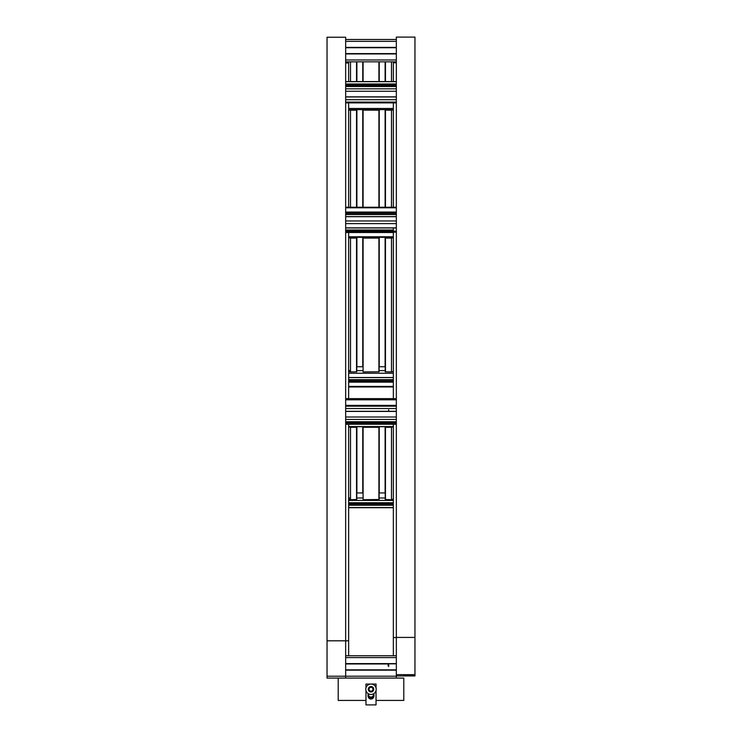 <?xml version="1.0" encoding="UTF-8"?>
<svg xmlns="http://www.w3.org/2000/svg" width="742" height="742" viewBox="0 0 742 742"><rect width="100%" height="100%" fill="white"/><g stroke="black" fill="none" stroke-linecap="round" stroke-linejoin="round"><path stroke-width="1.11" d="M396.339 61.836L345.661 61.836M396.339 53.721L345.661 53.721M345.661 53.6L396.339 53.6M345.661 47.729L396.339 47.729M396.339 47.609L345.661 47.609M396.339 39.484L345.661 39.484M345.661 678.077L345.661 676.212L327.036 676.212L327.036 678.077L396.339 678.077L396.339 674.812M345.661 655.724L396.339 655.724M345.661 663.84L396.339 663.84M388.14 663.96L345.661 663.96M396.339 669.831L345.661 669.831M345.661 669.952L396.339 669.952M393.353 207.25L393.353 103.759M396.339 62.755L393.353 62.755L393.353 81.555L393.353 61.836M385.117 81.555L385.117 61.836M379.245 81.555L379.245 61.836M362.755 81.555L362.755 61.836M356.883 81.555L356.883 61.836M345.661 63.005L348.647 63.005L348.647 81.555L348.647 61.836M396.339 678.077L403.787 678.077L403.787 700.429L376.027 700.429M338.213 678.077L338.213 700.429L365.973 700.429M373.977 695.106L373.977 695.755A3.293 2.977 -90 0 1 368.023 695.755L368.023 695.106A2.977 2.699 0 0 0 372.169 697.591A2.977 2.699 0 0 0 373.597 693.779M365.973 690.635L365.973 704.9L376.027 704.9L376.027 690.635M376.027 687.871L376.027 684.041L365.973 684.041L365.973 687.871M368.403 693.779A2.977 2.699 0 0 0 368.023 695.106M373.207 693.983A2.412 2.18 180 0 1 371 697.044A2.412 2.18 180 0 1 368.793 693.983M376.213 689.253A5.213 5.213 0 0 0 371 684.041A5.213 5.213 0 0 0 365.787 689.253A5.213 5.213 0 0 0 371 694.466A5.213 5.213 0 0 0 376.213 689.253M369.924 687.389L372.076 687.389L373.152 689.253L372.076 691.117L369.924 691.117L368.848 689.253L369.924 687.389M393.353 655.724L393.353 424.257M393.353 398.649L393.353 232.19M393.353 231.189L393.353 227.933M393.353 637.554L396.339 637.554M414.963 674.673L414.963 37.1L396.339 37.1L396.339 674.673L414.963 674.673L414.963 675.953L396.339 675.953M403.787 675.424L414.963 675.424M403.787 675.192L414.963 675.192M348.647 424.257L348.647 655.724M348.647 640.819L345.661 640.819L345.661 37.248L327.036 37.248L327.036 640.819L345.661 640.819L345.661 676.212L396.339 676.212M348.647 103.759L348.647 207.25L348.647 109.621L393.353 109.621M348.647 232.506L348.647 398.649M327.036 676.212L327.036 640.819M388.706 666.548L388.706 663.84M388.14 663.84L388.14 665.973M345.661 99.725L396.339 99.725M376.361 109.621L365.639 109.621M354.008 109.76L349.454 109.621M392.546 109.621L387.992 109.76M356.772 109.621L356.54 110.187L350.512 110.187A1.864 0.714 180 0 1 348.684 109.621M362.875 109.621L362.875 207.25M379.125 109.621L378.902 110.187L362.875 110.104M385.228 109.621L385.228 207.25M393.316 109.621A1.864 0.714 180 0 1 391.488 110.187L385.228 110.104M356.772 110.104L356.772 207.25M356.883 109.621L356.883 207.25M362.755 109.621L362.755 207.25M379.125 110.104L379.125 207.25M379.245 109.621L379.245 207.25M385.117 109.621L385.117 207.25M356.772 237.319L356.54 238.089L350.512 238.089L350.512 371.928A1.864 1.317 0 0 1 348.647 370.61L348.647 284.334M396.339 214.559L345.661 214.559M393.353 230.011L345.661 230.011M376.361 237.319L365.639 237.319M354.008 237.319L350.512 237.561A1.122 0.788 180 0 1 349.695 237.319M392.305 237.319A1.122 0.788 180 0 1 391.488 237.561L387.992 237.319M350.512 238.089A1.864 1.317 180 0 1 348.814 237.319M379.125 237.319L378.902 238.089L363.098 238.089L362.875 237.319M393.186 237.319A1.864 1.317 180 0 1 391.488 238.089L385.46 238.089L385.228 237.319M350.512 371.928L356.772 371.77L356.772 237.932M356.772 366.743L362.875 366.743M356.883 237.319L356.883 366.659M362.755 237.319L362.755 366.659M362.875 237.932L363.098 371.928L379.125 371.77L379.125 237.932M379.125 366.743L385.228 366.743M379.245 237.319L379.245 366.659M385.117 237.319L385.117 366.659M385.228 237.932L385.228 371.77L391.488 371.928A1.864 1.317 0 0 0 393.353 370.61L393.353 237.319L348.647 237.319M348.647 379.644L393.353 379.644M388.706 411.291L388.706 409.797M345.661 408.545L396.339 408.545M356.772 426.715L356.54 427.281L350.512 427.281A1.864 1.725 180 0 1 349.12 426.715M379.125 426.715L378.902 427.281L363.098 427.281L362.875 426.715M392.88 426.715A1.864 1.725 180 0 1 391.488 427.281L385.46 427.281L385.228 426.715M385.228 427.077L385.228 499.505L391.488 499.709A1.864 1.725 0 0 0 393.353 497.993L393.353 426.715L348.647 426.715L348.647 497.993A1.864 1.725 0 0 0 350.512 499.709L356.772 499.505L356.772 427.077M356.772 492.938L362.875 492.938M356.883 426.715L356.883 492.827M362.755 426.715L362.755 492.827M362.875 427.077L363.098 499.709L379.125 499.505L379.125 427.077M379.125 492.938L385.228 492.938M379.245 426.715L379.245 492.827M385.117 426.715L385.117 492.827M396.339 59.972L345.661 59.972M396.339 53.943L345.661 53.943M396.339 47.386L345.661 47.386M396.339 41.348L345.661 41.348M345.661 657.579L396.339 657.579M345.661 663.617L396.339 663.617M345.661 670.174L396.339 670.174M391.488 81.555L391.488 61.836M385.46 81.555L385.46 61.836M378.902 81.555L378.902 61.836M363.098 81.555L363.098 61.836M356.54 81.555L356.54 61.836M350.512 81.555L350.512 61.836M373.718 689.253A2.718 2.718 0 0 1 369.637 691.609A2.718 2.718 0 0 1 369.637 686.897A2.718 2.718 0 0 1 373.718 689.253M414.963 637.415L396.339 637.415M396.339 85.664L345.661 85.664M396.339 85.469L345.661 85.469M396.339 84.3L345.661 84.3M396.339 84.004L345.661 84.004M396.339 81.694L345.661 81.694M393.353 108.471L348.647 108.471M396.339 102.888L345.661 102.888M396.339 102.6L345.661 102.6M396.339 102.118L345.661 102.118M396.339 96.952L345.661 96.952L396.339 96.97M396.339 96.831L345.661 96.831M396.339 91.257L345.661 91.257M396.339 88.827L345.661 88.827M396.339 86.517L345.661 86.517M356.54 207.25L356.54 110.187M363.098 110.187L363.098 207.25M378.902 110.187L378.902 207.25M385.46 110.187L385.46 207.25M391.488 110.187L391.488 207.25M350.512 110.187L350.512 207.25M396.339 213.279L345.661 213.279M396.339 212.379L345.661 212.379M396.339 212.064L345.661 212.064M396.339 207.797L345.661 207.797M393.353 236.772L348.647 236.772M393.353 232.506L345.661 232.506M396.339 232.19L345.661 232.19M396.339 231.291L345.661 231.291M396.339 227.868L345.661 227.868M396.339 223.602L345.661 223.602M396.339 220.968L345.661 220.968M396.339 216.701L345.661 216.701M356.54 371.928L356.54 238.089M363.098 238.089L363.098 371.928M378.902 238.089L378.902 371.928M385.46 238.089L385.46 371.928M391.488 238.089L391.488 371.928M348.647 370.61L350.512 370.61M356.772 370.61L362.875 370.61M379.125 370.61L385.228 370.61M348.647 373.245L393.353 373.245M348.647 377.511L393.353 377.511M348.647 380.934L393.353 380.934M348.647 381.833L393.353 381.833M348.647 382.149L393.353 382.149M348.647 386.415L393.353 386.415M396.339 406.152L345.661 406.152M396.339 405.67L345.661 405.67M396.339 405.373L345.661 405.373M396.339 399.799L345.661 399.799M393.353 426.567L348.647 426.567M396.339 424.257L345.661 424.257M396.339 423.97L345.661 423.97M396.339 422.801L345.661 422.801M396.339 422.597L345.661 422.597M396.339 421.753L345.661 421.753M396.339 419.443L345.661 419.443M396.339 417.004L345.661 417.004M396.339 411.43L345.661 411.43M396.339 411.309L345.661 411.309L396.339 411.291M356.54 499.709L356.54 427.281M363.098 427.281L363.098 499.709M378.902 427.281L378.902 499.709M385.46 427.281L385.46 499.709M391.488 427.281L391.488 499.709M350.512 427.281L350.512 499.709M348.647 497.993L350.512 497.993M356.772 497.993L362.875 497.993M379.125 497.993L385.228 497.993M348.647 500.423L393.353 500.423M348.647 502.733L393.353 502.733L348.647 502.751M348.647 503.577L393.353 503.577M348.647 503.781L393.353 503.781M348.647 504.95L393.353 504.95M348.647 505.246L393.353 505.246M348.647 507.556L393.353 507.556M345.661 85.692L396.339 85.692M345.661 81.555L396.339 81.555M345.661 102.09L396.339 102.09M345.661 86.499L396.339 86.499M345.661 213.381L396.339 213.381M345.661 207.25L396.339 207.25M345.661 231.189L396.339 231.189M345.661 227.933L396.339 227.933M345.661 216.636L396.339 216.636M393.353 377.576L348.647 377.576M393.353 380.822L348.647 380.822M393.353 386.962L348.647 386.962M345.661 406.18L396.339 406.18M345.661 398.649L396.339 398.649M345.661 422.569L396.339 422.569M345.661 421.771L396.339 421.771M393.353 503.549L348.647 503.549M393.353 507.695L348.647 507.695"/></g></svg>
